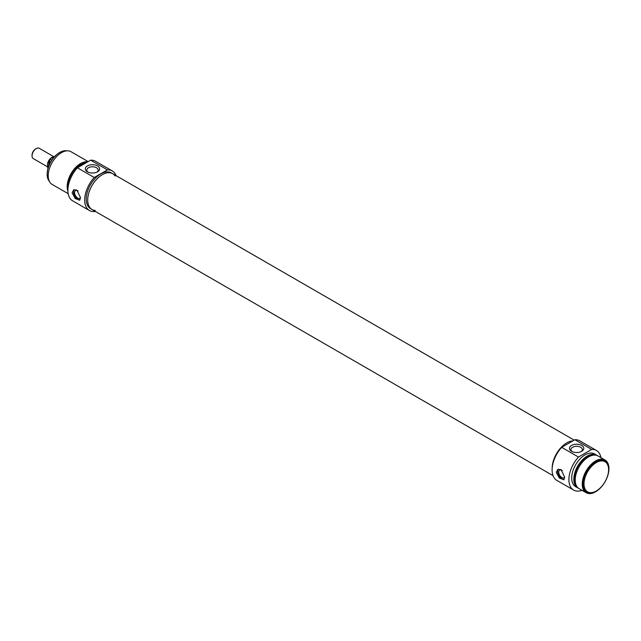 <?xml version="1.0" encoding="UTF-8"?>
<svg xmlns="http://www.w3.org/2000/svg" width="641" height="641" viewBox="0 0 641 641"><rect width="100%" height="100%" fill="white"/><g stroke="black" fill="none" stroke-linecap="round" stroke-linejoin="round"><path stroke-width="0.96" d="M596.298 462.578A17.387 10.04 -60 0 1 608.597 469.677A17.387 10.04 -60 0 1 596.298 490.974A17.387 10.04 -60 0 1 584.007 483.875A17.387 10.04 -60 0 1 596.298 462.578M572.141 451.609A5.689 3.285 180 0 1 570.939 449.597A5.689 3.285 180 0 1 574.448 446.561A5.689 3.285 180 0 1 580.65 447.274A5.689 3.285 180 0 1 582.316 449.597A5.689 3.285 180 0 1 581.115 451.609M564.16 479.348A5.961 3.445 60 0 1 558.84 475.566A5.961 3.445 60 0 1 558.415 469.148M564.681 477.16A4.431 2.556 60 0 1 564.088 477.769A4.431 2.556 60 0 1 561.869 477.553A4.431 2.556 60 0 1 558.976 473.651A4.431 2.556 60 0 1 559.657 470.101A4.431 2.556 60 0 1 561.869 470.318A4.431 2.556 60 0 1 562.277 470.582M556.252 472.313L557.758 469.42L561.027 469.557L564.681 477.184L563.727 479.748L559.329 478.034L556.252 472.313M608.597 469.476A17.884 10.328 120 0 0 608.597 469.268A17.884 10.328 120 0 0 604.896 461.079A17.884 10.328 120 0 0 595.954 461.969A17.884 10.328 120 0 0 584.263 477.729A17.884 10.328 120 0 0 587.004 492.064A17.884 10.328 120 0 0 595.954 491.174A17.884 10.328 120 0 0 596.13 491.078M586.836 491.959A17.884 10.328 -60 0 1 586.659 491.863A17.884 10.328 -60 0 1 583.911 477.529A17.884 10.328 -60 0 1 595.601 461.768A17.884 10.328 -60 0 1 604.543 460.879A17.884 10.328 -60 0 1 604.719 460.983M581.699 445.447A7.179 4.142 0 0 0 571.556 445.447A7.179 4.142 0 0 0 571.548 451.304A7.179 4.142 0 0 0 581.699 451.304A7.179 4.142 0 0 0 581.699 445.447M582.06 490.357A22.86 13.197 -60 0 1 573.631 490.077A22.86 13.197 -60 0 1 578.47 457.049L591.651 449.437A22.86 13.197 -60 0 1 596.491 450.495A22.86 13.197 -60 0 1 600.938 457.65M596.491 450.495L579.696 440.792A22.86 13.197 120 0 0 574.857 439.742L591.651 449.437M574.857 439.742L561.676 447.354A22.86 13.197 120 0 0 556.837 480.381L573.631 490.077M578.47 457.049L561.676 447.354M566.788 442.859A20.672 11.931 -60 0 1 572.894 440.88A20.672 11.931 -60 0 0 552.173 468.138A20.672 11.931 -60 0 1 566.788 442.859M595.601 460.951A18.877 10.905 -60 0 1 605.04 460.022A18.877 10.905 -60 0 1 605.04 481.824A18.877 10.905 -60 0 1 586.162 492.721A18.877 10.905 -60 0 1 583.262 477.593A18.877 10.905 -60 0 1 595.601 460.951M586.162 492.721L579.135 488.666A18.877 10.905 -60 0 1 576.235 473.539A18.877 10.905 -60 0 1 588.574 456.897A18.877 10.905 -60 0 1 598.013 455.959L605.04 460.022M576.043 484.884A17.884 10.328 -60 0 1 587.164 456.897A17.884 10.328 -60 0 1 593.189 455.182M578.454 488.21A18.877 10.905 -60 0 1 577.725 487.857A18.877 10.905 -60 0 1 574.833 472.721A18.877 10.905 -60 0 1 587.164 456.088A18.877 10.905 -60 0 1 596.611 455.15A18.877 10.905 -60 0 1 597.284 455.599M577.725 487.857L575.618 486.639A18.877 10.905 -60 0 1 572.725 471.504A18.877 10.905 -60 0 1 585.057 454.87A18.877 10.905 -60 0 1 594.495 453.932L596.611 455.15M47.434 166.772L33.284 158.607A5.961 3.445 -60 0 1 32.05 155.875A5.961 3.445 -60 0 1 36.265 148.576A5.961 3.445 -60 0 1 39.245 148.279L53.804 156.684M35.559 148.976L36.265 148.576L35.559 148.976A4.968 2.868 120 0 0 32.05 155.066L32.05 155.875M51.785 160.162L50.15 159.216L50.599 158.551L55.406 156.188M47.995 168.295A7.452 4.303 -60 0 1 50.15 159.216L50.599 158.551M115.092 176.003A20.672 11.931 120 0 0 112.656 173.679A20.672 11.931 120 0 0 96.727 179.216A20.672 11.931 120 0 0 87.705 200.016A20.672 11.931 120 0 0 91.984 209.479A20.672 11.931 120 0 0 95.221 210.424M112.271 170.931L95.477 161.236A22.86 13.197 120 0 0 90.637 160.186L77.457 167.798A22.86 13.197 120 0 0 72.617 200.825L89.411 210.52A22.86 13.197 -60 0 1 94.251 177.493L107.432 169.881A22.86 13.197 -60 0 1 112.271 170.931A22.86 13.197 -60 0 1 116.053 175.642M95.389 211.442A22.86 13.197 -60 0 1 89.411 210.52M91.984 209.479L90.509 208.621A20.672 11.931 -60 0 1 87.336 192.06A20.672 11.931 -60 0 1 100.845 173.847A20.672 11.931 -60 0 1 111.173 172.822L112.656 173.679A20.672 11.931 120 0 0 102.32 174.697A20.672 11.931 120 0 0 88.819 192.917A20.672 11.931 120 0 0 91.984 209.479L553.055 475.67M86.215 162.742A18.877 10.905 120 0 0 81.944 164.392A18.877 10.905 120 0 0 77.665 167.678M76.616 168.751A18.877 10.905 120 0 0 69.693 180.73M86.327 162.67A17.884 10.328 120 0 0 80.534 164.392A17.884 10.328 120 0 0 67.994 188.142M87.737 161.861A18.877 10.905 120 0 0 80.534 163.583A18.877 10.905 120 0 0 67.906 191.298M88.17 161.612L71.007 151.693A18.877 10.905 120 0 0 61.56 152.63A18.877 10.905 120 0 0 49.229 169.272A18.877 10.905 120 0 0 52.121 184.4L68.17 193.662M90.637 160.186L107.432 169.881M94.251 177.493L77.457 167.798M80.534 197.66L79.58 200.232L75.181 198.518L72.104 192.797L73.619 189.904L76.88 190.04L80.534 197.66M87.408 171.788A7.179 4.142 0 0 0 97.552 171.788A7.179 4.142 0 0 0 97.552 165.931A7.179 4.142 0 0 0 87.408 165.931A7.179 4.142 0 0 0 87.408 171.788L87.408 171.788M87.993 172.092A5.689 3.285 180 0 1 86.791 170.073A5.689 3.285 180 0 1 92.48 166.788A5.689 3.285 180 0 1 98.169 170.073A5.689 3.285 180 0 1 96.967 172.092M49.309 181.243A17.884 10.328 -60 0 1 47.162 174.336A17.884 10.328 -60 0 1 59.805 152.43A17.884 10.328 -60 0 1 66.864 150.835M59.629 152.534A17.387 10.04 120 0 0 59.453 152.63L59.805 152.43L59.453 152.63A17.387 10.04 120 0 0 47.162 173.927A17.387 10.04 120 0 0 47.162 174.128M78.13 191.066A4.431 2.556 -120 0 0 77.721 190.802A4.431 2.556 -120 0 0 75.51 190.577A4.431 2.556 -120 0 0 74.829 194.127A4.431 2.556 -120 0 0 77.721 198.037A4.431 2.556 -120 0 0 79.941 198.253A4.431 2.556 -120 0 0 80.534 197.636M74.268 189.632A5.961 3.445 -120 0 0 74.693 196.05A5.961 3.445 -120 0 0 80.021 199.824M53.291 156.941A5.961 3.445 120 0 0 51.729 157.502A5.961 3.445 120 0 0 47.546 164.112M50.078 159.144A6.955 4.014 120 0 0 47.514 165.811M608.597 469.677L608.597 469.268M50.166 158.888L47.979 168.351M112.656 173.679L574.176 440.135M47.162 173.927L47.162 174.336"/></g></svg>
